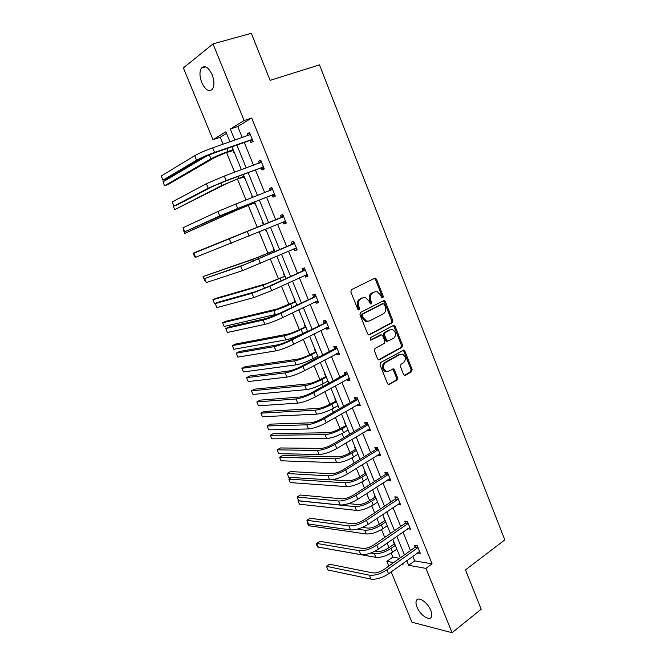 <?xml version="1.0" encoding="UTF-8"?>
<svg xmlns="http://www.w3.org/2000/svg" width="666" height="666" viewBox="0 0 666 666"><rect width="100%" height="100%" fill="white"/><g stroke="black" fill="none" stroke-linecap="round" stroke-linejoin="round"><path stroke-width="1" d="M382.85 297.935L383.283 296.37L376.548 279.304L375.474 278.238L374.65 278.305L351.498 289.627L350.849 291.908L357.792 309.274L359.157 309.956L359.607 308.358L358.716 306.119C357.7 302.83 358.391 300.399 360.781 298.826L362.712 297.86L365.551 297.652L368.881 300.99L370.487 303.937L371.112 303.896L371.553 302.314L370.671 300.091C369.672 296.828 370.346 294.422 372.685 292.882L374.592 291.933L377.322 291.716L380.661 295.055L381.526 297.261L382.85 297.935M382.093 297.918L382.234 296.603L375.507 279.562L374.309 278.471M358.4 309.956L358.574 308.574L357.684 306.335L358.716 306.119M370.354 303.887L370.512 302.53L369.63 300.316L370.671 300.091M417.024 607.109C415.867 604.204 415.684 601.964 416.466 600.399C418.373 596.078 427.805 602.563 430.785 610.381C431.926 613.278 432.109 615.501 431.335 617.049C429.345 621.42 419.938 614.793 417.024 607.109M201.756 82.534C199.509 76.457 199.392 71.653 201.39 68.123C204.828 64.935 208.416 67.141 212.154 74.734C214.385 80.836 214.502 85.614 212.521 89.086C209.057 92.283 205.469 90.093 201.756 82.534M403.571 374.442L404.462 375.383L405.419 375.308L411.555 371.77L412.146 369.513L404.845 351.015L403.921 350.041L380.636 362.554L380.003 364.851L387.529 383.666L388.403 384.607L397.003 380.161L397.61 377.872L394.439 369.888L393.539 368.931L388.794 371.137L386.147 371.328C382.742 368.639 382.492 365.742 385.398 362.629L400.108 354.42L402.589 354.229C406.002 356.843 406.285 359.715 403.446 362.853L401.024 364.219L400.424 366.491L403.571 374.442M226.523 133.408L220.263 137.246L212.995 139.727L183.391 67.94L213.012 43.898L251.315 33.3L270.105 80.361L319.48 64.877L504.803 539.885L465.492 569.905L481.185 609.215L452.056 632.7L411.946 622.211L391.192 571.878M213.012 43.898L244.131 120.538L230.319 129.046L234.857 140.16M412.837 556.26L414.718 560.889L432.084 563.869L251.69 117.999L244.131 120.538M432.084 563.869L425.957 568.398L452.056 632.7M392.191 322.744L392.807 320.504L385.381 301.69L384.357 300.666L383.499 300.732L360.597 312.404L359.956 314.693L367.599 333.824L368.573 334.823L369.53 334.757L392.191 322.744L391.133 322.935L391.741 320.696L384.332 301.914L383.233 300.865M395.154 326.457L402.514 345.113L401.914 347.361L379.512 359.748L378.529 359.823L377.605 358.849L374.367 350.749L375 348.443L384.224 343.44L384.848 341.167L382.717 335.814L381.751 334.815L371.178 340.043L370.504 340.093L370.271 337.787L393.29 325.524L394.18 325.458L395.154 326.457L394.089 326.64L401.44 345.263L402.514 345.113M384.424 518.797L383.932 518.739L384.623 520.429M387.504 526.307L386.896 525.965M365.026 471.453L364.543 471.428L365.251 473.151M368.156 479.095L367.449 478.521M345.313 423.326L344.838 423.335L345.554 425.083M348.493 431.093L347.677 430.278M325.258 374.384L324.792 374.442L325.524 376.215M328.496 382.284L327.572 381.218M304.87 324.617L304.42 324.708L305.153 326.515M284.132 274.001L283.691 274.134L284.44 275.965M263.028 222.511L262.604 222.685L263.37 224.55M266.009 230.985L266.433 230.811L266.009 230.985L265.334 229.337M245.03 178.58L244.622 178.788L243.839 176.898M220.263 137.246L223.135 144.231M226.523 152.481L234.648 172.253M237.446 179.046L246.062 200.016M248.268 205.378L257.284 227.314M259.174 231.91L267.932 253.23M270.363 259.132L278.496 278.929M281.443 286.114L288.961 304.404M292.432 312.853L299.342 329.662M303.33 339.344L309.64 354.712M311.571 359.415L312.079 360.639M314.119 365.609L319.846 379.545M321.82 384.34L322.735 386.563M324.817 391.641L329.97 404.17M331.976 409.057L333.291 412.254M335.423 417.44L340.001 428.588M342.049 433.566L343.764 437.728M345.937 443.015L349.958 452.805M352.039 457.875L354.137 462.978M356.352 468.365L359.831 476.823M361.946 481.976L364.427 488.012M366.683 493.498L369.622 500.641M371.77 505.877L374.625 512.828M376.923 518.406L379.329 524.259M381.51 529.587L384.74 537.429M387.071 543.106L388.952 547.693M391.175 553.096L392.832 557.126L399.692 558.299M234.191 152.123L233.783 152.347L233 150.441M252.347 196.428L251.931 196.628L252.356 196.462M255.777 204.812L255.361 205.003L254.587 203.122M252.314 197.569L251.931 196.628M273.626 248.368L273.193 248.518L273.951 250.366M276.998 256.61L276.448 256.46M294.538 299.417L294.097 299.525L294.847 301.348M315.11 349.608L314.652 349.675L315.384 351.465M317.89 357.575L317.399 356.377M335.323 398.959L334.856 398.992L335.581 400.749M338.536 406.793L337.67 405.852M355.211 447.485L354.728 447.485L355.436 449.217M358.366 455.194L357.609 454.495M374.767 495.221L374.275 495.179L374.975 496.886M377.872 502.797L377.214 502.339M394.006 542.174L393.506 542.099L394.189 543.772M397.061 549.625L396.495 549.4M388.811 566.092L386.863 561.371L393.689 562.595M392.832 557.126L386.863 561.371M401.989 564.094L403.063 564.285L402.755 563.536M406.76 560.647L408.658 565.292L425.957 568.398M236.863 145.063L246.229 167.974M248.152 172.677L257.501 195.538M259.34 200.041L268.656 222.827M270.446 227.206L279.662 249.742M281.502 254.237L290.567 276.415M292.449 281.027L301.373 302.855M303.305 307.575L312.088 329.062M314.061 333.891L322.702 355.036M324.725 359.973L333.233 380.786M335.298 385.83L343.664 406.31M345.771 411.463L354.012 431.618M356.16 436.863L364.269 456.701M366.45 462.054L374.434 481.576M376.656 487.021L384.515 506.227M386.78 511.771L394.505 530.677M396.811 536.313L404.42 554.92M229.986 141.85L225.866 131.793L212.995 139.727M400.399 557.792L392.757 539.135M390.442 533.491L382.675 514.535M380.403 508.974L372.51 489.71M370.271 484.249L362.254 464.677M360.056 459.315L351.906 439.418M349.75 434.157L341.467 413.944M339.352 408.782L330.935 388.245M328.862 383.191L320.313 362.321M318.281 357.367L309.598 336.163M307.609 331.318L298.784 309.773M296.845 305.036L287.87 283.142M285.98 278.521L276.865 256.277M275.016 251.765L265.759 229.162M263.961 224.775L254.595 201.915M252.747 197.402L243.348 174.467M241.417 169.755L232.001 146.77M414.718 560.889L408.658 565.292M251.69 117.999L237.754 126.532L242.257 137.587M244.247 142.474L253.538 165.276M255.444 169.955L264.718 192.715M266.542 197.194L275.782 219.88M277.564 224.242L286.705 246.67M288.528 251.149L297.519 273.226M299.392 277.822L308.25 299.55M310.165 304.254L318.872 325.641M320.837 330.453L329.412 351.506M331.418 356.427L339.86 377.147M341.908 382.167L350.216 402.564M352.306 407.684L360.481 427.755M362.612 432.983L370.662 452.738M372.827 458.066L380.752 477.505M382.958 482.933L390.751 502.064M393.007 507.584L400.674 526.415M402.963 532.026L410.514 550.557M237.754 126.532L230.319 129.046M415.184 546.961L414.485 545.238L417.199 545.637L420.321 553.346L417.574 552.838M405.403 522.893L404.695 521.153L407.384 521.461L410.539 529.237L407.759 528.679M395.537 498.618L394.83 496.861L397.485 497.077L400.666 504.92L397.852 504.32M385.589 474.134L384.873 472.369L387.504 472.485L390.709 480.394L388.07 480.244L387.87 479.745M375.557 449.45L374.833 447.66L377.439 447.685L380.669 455.661L378.063 455.602L377.797 454.961M365.443 424.55L364.71 422.744L367.282 422.669L370.546 430.711L367.965 430.752L367.64 429.961M355.236 399.434L354.495 397.61L357.043 397.435L360.331 405.544L357.775 405.694L357.392 404.745M344.938 374.101L344.197 372.269L346.711 371.986L350.033 380.169L347.51 380.411L347.061 379.312M334.557 348.543L333.808 346.695L336.288 346.312L339.635 354.562L337.146 354.911L336.63 353.654M324.084 322.769L323.326 320.904L325.774 320.404L329.154 328.738L326.69 329.195L326.115 327.772M313.52 296.761L312.754 294.88L315.168 294.28L318.581 302.68L316.15 303.246L315.509 301.656M302.855 270.529L302.081 268.631L304.47 267.923L307.908 276.39L305.511 277.073L304.803 275.316M292.099 244.064L291.325 242.149L293.673 241.325L297.144 249.875L294.78 250.666L294.006 248.751M281.252 217.366L280.469 215.434L282.784 214.494L286.288 223.118L283.957 224.026L283.175 222.094M270.304 190.426L269.514 188.478L271.795 187.421L275.324 196.12L273.035 197.144L272.244 195.196M259.232 163.178L258.458 161.28L260.706 160.106L264.269 168.889L262.013 170.021L261.222 168.065M248.027 135.589L247.311 133.833L249.517 132.542L253.113 141.4L250.899 142.657L250.091 140.676M247.311 133.833L249.708 133.009M258.458 161.28L260.831 160.406M269.514 188.478L271.853 187.562M283.957 224.026L286.263 223.06M276.565 256.751L276.989 256.568M294.78 250.666L297.061 249.658M305.511 277.073L307.759 276.032M316.15 303.246L318.373 302.164M326.69 329.195L328.887 328.08M337.146 354.911L339.31 353.763M347.51 380.411L349.65 379.22M357.775 405.694L359.898 404.47M367.965 430.752L370.055 429.495M378.063 455.602L380.128 454.312M388.07 480.244L390.11 478.912M398.002 504.67L400.016 503.313M407.842 528.887L409.831 527.505M417.599 552.913L419.322 551.673M369.63 300.316C368.639 297.061 369.305 294.663 371.653 293.115L373.551 292.166M357.684 306.335C356.676 303.055 357.367 300.624 359.748 299.059L361.68 298.093M368.648 334.848L391.133 322.935M384.332 304.345L383.008 303.679L362.928 313.952L362.479 315.551L363.42 317.907L366.625 321.17L369.597 320.954L383.266 313.853C385.572 312.287 386.23 309.89 385.248 306.668L384.332 304.345M382.367 303.813L383.008 303.679M368.032 321.378L365.584 321.362L362.387 318.107L361.447 315.751L361.896 314.161L381.959 303.896M378.554 359.831L400.84 347.51L401.44 345.263M380.502 334.94L370.421 340.051M393.664 338.32C396.561 335.156 396.245 332.267 392.707 329.628L390.301 329.82L385.098 332.6L384.473 334.873L386.596 340.218L387.545 341.2L393.664 338.32M387.421 341.292L386.488 341.358L385.539 340.376L383.425 335.04L384.041 332.775L389.244 329.995M394.089 326.64L393.09 325.632L394.18 325.458M400.649 354.187L400.108 354.42M387.063 371.536L385.09 371.445C381.685 368.756 381.435 365.867 384.34 362.754L399.042 354.562M388.395 384.598L395.929 380.253L396.536 377.972L393.373 370.005L392.482 369.056L393.539 368.931M404.42 375.366L410.472 371.878L411.064 369.63L403.771 351.157L402.863 350.199M233.525 150.491L225.974 152.672L214.61 157.592L168.032 184.515L164.594 185.756L210.939 158.899C215.251 156.552 220.954 154.079 228.03 151.49L233.192 149.675M164.594 185.756L162.962 181.901L207.909 155.369M232.459 150.383L233.283 149.908M250.324 134.532L212.679 147.86L214.552 152.397L252.306 139.41M248.501 135.423L250.041 133.833M252.947 140.992L249.534 140.618L212.437 153.638L200.491 158.824L166.691 178.846L162.97 180.178L196.57 160.206C201.024 157.734 207.018 155.128 214.552 152.397M162.97 180.178L161.197 176.007L194.697 155.694C199.142 153.188 205.136 150.574 212.679 147.86M249.534 140.618L251.748 139.352M244.364 176.94L236.905 179.246L225.549 184.066L174.725 209.665L221.92 185.423L244.089 176.274M174.725 209.665L173.102 205.844L173.701 205.536M243.306 176.848L244.147 176.423M255.103 203.155L254.062 203.088L236.397 210.306L184.773 233.391L232.809 211.721L254.895 202.639M184.773 233.391L183.167 229.604L183.774 229.32M254.062 203.088L254.911 202.705M261.505 162.079L224.325 176.057L226.182 180.553L263.47 166.916M259.382 163.12L261.164 161.23M264.044 168.323L260.672 168.007L224.026 181.676L212.096 186.746L177.622 204.72L173.943 206.102L208.225 188.195L226.182 180.553M173.943 206.102L172.186 201.964L206.368 183.724L224.325 176.057M260.672 168.007L262.92 166.866M272.585 189.377L235.864 204.004L237.704 208.458L274.534 194.172M270.163 190.584L272.186 188.378M275.041 195.413L271.703 195.155L235.514 209.449L184.823 231.81L219.772 215.917L237.704 208.458M184.823 231.81L183.083 227.705L217.932 211.497L235.864 204.004M271.703 195.155L273.992 194.131M263.02 224.941L193.148 253.172L258.908 226.673L263.894 224.609L263.02 224.941L263.711 224.176M193.148 253.172L194.738 256.934L195.363 256.693M283.574 216.433L193.889 253.222L283.208 216.841M193.889 253.222L195.613 257.292L285.498 221.187M280.894 217.765L283.108 215.285M285.93 222.253L282.759 222.069M274.484 250.466L256.102 257.992L203.055 276.565L252.589 259.515L274.525 250.558M273.601 250.766L274.292 249.983M203.055 276.565L204.629 280.294L205.261 280.086M294.455 243.248L244.48 264.652L204.604 278.53L240.742 266.275L294.097 243.656M204.604 278.53L206.31 282.567L242.557 270.621L296.37 247.96M291.75 244.472L293.931 241.958M296.736 248.868L293.972 248.751M284.99 276.107L266.691 283.591L216.142 298.301L212.879 299.767L263.212 285.173L285.065 276.29M284.099 276.373L284.773 275.582M212.879 299.767L214.444 303.471L217.374 302.647M305.244 269.822L267.557 286.963L255.686 291.608L218.748 302.023L215.226 303.621L251.998 293.298L269.855 286.313L304.895 270.238M215.226 303.621L216.925 307.625L253.796 297.61L271.645 290.642L307.134 274.492M302.506 270.945L304.662 268.39M307.442 275.241L305.086 275.183M295.413 301.531L277.181 308.982L225.857 321.278L222.627 322.794L273.743 310.622C278.388 309.365 284.041 307.192 290.709 304.104L295.521 301.798M294.505 301.756L295.171 300.957M222.627 322.794L224.184 326.465L278.921 313.653M315.934 296.17L278.646 313.786L266.8 318.323L229.246 326.856L225.757 328.505L263.153 320.08C267.965 318.823 273.909 316.541 280.977 313.253L315.592 296.586M225.757 328.505L227.439 332.467L264.926 324.35C269.755 323.118 275.691 320.854 282.75 317.549L317.815 300.791M313.17 297.186L315.301 294.597M318.057 301.382L316.092 301.373M305.736 326.748L298.843 329.911C294.464 332.018 290.709 333.433 287.587 334.149L235.498 344.081L232.301 345.646L284.191 335.847C288.877 334.765 294.522 332.642 301.124 329.47L305.877 327.089M304.82 326.931L305.478 326.115M232.301 345.646L233.849 349.284L285.856 339.868C290.551 338.819 296.195 336.696 302.789 333.516L307.534 331.127M326.531 322.277L289.635 340.376C284.998 342.615 281.052 344.097 277.805 344.805L239.652 351.473L236.205 353.18L274.201 346.62C279.071 345.554 285.006 343.331 292.008 339.951L326.19 322.71M236.205 353.18L237.87 357.109L275.965 350.849C280.844 349.817 286.78 347.602 293.764 344.205L328.396 326.864M323.743 323.193L325.84 320.571M328.571 327.297L326.998 327.322M315.984 351.748L309.141 354.97C304.803 357.126 301.057 358.499 297.902 359.116L245.071 366.716L241.908 368.315L294.547 360.855C299.284 359.948 304.92 357.875 311.455 354.628L316.159 352.172M315.051 351.889L315.701 351.065M241.908 368.315L243.44 371.936L296.195 364.843C300.94 363.969 306.576 361.896 313.103 358.633L317.799 356.168M337.038 348.168L334.224 348.976L300.524 366.725C295.937 369.022 291.999 370.463 288.711 371.045L249.975 375.899L246.57 377.647L285.156 372.918C290.085 372.044 296.012 369.88 302.93 366.408L336.705 348.601M246.57 377.647L248.218 381.551L286.904 377.114C291.841 376.273 297.76 374.109 304.67 370.629L338.886 352.714M334.224 348.976L336.297 346.32M339.002 352.997L337.804 353.03M326.14 376.531L319.355 379.811C315.06 382.018 311.322 383.366 308.125 383.866L254.562 389.169L251.432 390.817L304.812 385.656C309.598 384.923 315.234 382.892 321.703 379.57L326.348 377.039M325.199 376.631L325.84 375.807M251.432 390.817L252.955 394.405L306.452 389.618C311.247 388.902 316.874 386.879 323.335 383.541L327.972 381.002M347.452 373.826L344.605 374.533L311.322 392.832C306.776 395.188 302.847 396.603 299.525 397.061L260.206 400.116L256.843 401.914L296.012 398.984C300.99 398.301 306.909 396.187 313.761 392.632L347.119 374.259M256.843 401.914L258.475 405.785L297.744 403.138C302.73 402.489 308.649 400.383 315.484 396.811L349.284 378.33M344.605 374.533L346.536 372.003M349.342 378.463L348.518 378.504M336.205 401.115L329.479 404.445C325.233 406.701 321.495 408.017 318.273 408.408L263.986 411.455L260.889 413.145L314.993 410.256C319.83 409.682 325.449 407.7 331.859 404.295L336.447 401.698M335.256 401.173L335.889 400.341M260.889 413.145L262.396 416.708L316.616 414.177C321.462 413.636 327.081 411.655 333.475 408.241L338.062 405.627M357.784 399.259L354.903 399.875L322.019 418.714C317.524 421.128 313.603 422.502 310.239 422.843L270.363 424.134L267.033 425.982L306.768 424.825C311.805 424.325 317.715 422.261 324.492 418.623L357.451 399.7M267.033 425.982L268.656 429.82L308.483 428.946C313.536 428.479 319.439 426.415 326.207 422.768L359.59 403.729M354.903 399.875L356.701 397.46M346.195 425.491L339.527 428.871C335.314 431.177 331.585 432.467 328.33 432.742L273.335 433.574L270.271 435.298L325.091 434.64C329.978 434.24 335.589 432.301 341.933 428.821L346.47 426.148M345.229 425.516L345.862 424.667M270.271 435.298L271.77 438.836L326.698 438.528C331.593 438.153 337.204 436.222 343.539 432.733L348.06 430.045M368.015 424.475L365.118 424.991L332.625 444.372C328.18 446.836 324.259 448.176 320.87 448.393L280.428 447.96L277.131 449.858L317.432 450.432C322.527 450.124 328.421 448.101 335.131 444.38L367.69 424.925M277.131 449.858L278.746 453.663L319.139 454.52C324.234 454.237 330.128 452.222 336.83 448.484L369.813 428.904M365.118 424.991L366.8 422.685M356.102 449.667L355.128 449.65L349.483 453.096C345.313 455.452 341.591 456.71 338.303 456.876L282.617 455.519L279.587 457.292L335.106 458.824C340.035 458.583 345.637 456.693 351.914 453.138L356.402 450.399M355.128 449.65L355.744 448.792M279.587 457.292L281.069 460.797L336.696 462.687C341.641 462.47 347.244 460.581 353.513 457.018L357.983 454.262M378.163 449.475L375.241 449.9L343.14 469.805C338.736 472.319 334.823 473.634 331.393 473.726L290.418 471.586L287.154 473.534L328.005 475.824C333.15 475.69 339.036 473.717 345.679 469.913L377.847 449.933M287.154 473.534L288.761 477.306L329.695 479.87C334.84 479.761 340.734 477.805 347.352 473.984L379.945 453.871M375.241 449.9L376.814 447.677M365.925 473.634L364.935 473.593L359.357 477.122C355.236 479.52 351.515 480.752 348.201 480.819L331.793 479.795M364.935 473.593L365.551 472.718M291.533 477.48L288.828 479.112L290.301 482.6L346.62 486.638C351.598 486.58 357.192 484.74 363.403 481.102L367.823 478.28M288.828 479.112L345.03 482.808C350.008 482.733 355.602 480.877 361.821 477.256L366.25 474.442M388.228 474.267L387.912 474.725L385.273 474.592L353.554 495.005C349.2 497.585 345.296 498.859 341.833 498.842L300.316 495.021L297.103 497.011L338.486 500.99C343.681 501.032 349.558 499.109 356.127 495.221L387.912 474.725M297.103 497.011L298.684 500.757L340.16 505.003C345.363 505.069 351.24 503.155 357.792 499.259L389.993 478.621M385.273 474.592L386.763 472.452M375.666 497.41L374.667 497.327L369.155 500.949C365.068 503.396 361.355 504.595 358.008 504.553L348.518 503.621M374.667 497.327L375.274 496.453M298.551 500.432L298.002 500.774L299.459 504.229L356.452 510.389C361.48 510.497 367.066 508.691 373.21 504.986L377.58 502.097M298.002 500.774L354.878 506.601C359.898 506.676 365.484 504.87 371.645 501.173L376.024 498.293M398.201 498.842L397.885 499.3L395.229 499.075L363.886 519.996C359.573 522.619 355.677 523.867 352.189 523.734L310.148 518.273L306.959 520.304L348.876 525.932C354.121 526.148 359.99 524.275 366.491 520.312L397.885 499.3M306.959 520.304L308.533 524.025L350.532 529.911C355.786 530.153 361.655 528.288 368.14 524.317L399.95 503.155M395.229 499.075L396.628 497.011M385.323 520.995L384.315 520.879L378.871 524.575C374.825 527.072 371.112 528.246 367.74 528.096L362.421 527.389M384.315 520.879L384.915 519.988M307.642 521.928L307.101 522.277L308.558 525.707L366.208 533.957C371.278 534.207 376.848 532.45 382.942 528.671L387.262 525.715M357.276 529.179L364.652 530.194C369.713 530.419 375.291 528.654 381.385 524.891L385.714 521.944M307.101 522.277L307.834 522.377M408.091 523.21L407.783 523.676L405.095 523.359L374.125 544.771C369.863 547.444 365.967 548.659 362.446 548.418L319.888 541.333L316.741 543.414L359.174 550.665C364.469 551.048 370.329 549.225 376.756 545.188L407.783 523.676M316.741 543.414L318.306 547.102L360.822 554.612C366.117 555.019 371.978 553.196 378.396 549.15L409.831 527.489M405.095 523.359L406.426 521.353M394.913 544.388L393.889 544.23L388.503 548.01C384.498 550.549 380.794 551.698 377.397 551.456L375.191 551.082M393.889 544.23L394.48 543.339M319.289 541.724L316.142 543.614L317.582 547.019L375.882 557.325C380.994 557.725 386.563 556.01 392.582 552.164L396.861 549.142M370.879 552.996L374.334 553.588C379.437 553.97 385.006 552.247 391.042 548.418L395.329 545.404M316.142 543.614L316.883 543.739M417.898 547.369L417.599 547.843L414.876 547.427L384.282 569.33C380.061 572.052 376.173 573.243 372.619 572.885L329.562 564.202L326.448 566.333L369.389 575.183C374.725 575.732 380.577 573.95 386.938 569.846L417.599 547.843M326.448 566.333L327.997 569.988L371.012 579.095C376.357 579.67 382.209 577.897 388.561 573.776L419.622 551.615M414.876 547.427L416.142 545.479M382.234 296.603L383.283 296.37M358.574 308.574L359.607 308.358M370.512 302.53L371.553 302.314M371.653 293.115L372.685 292.882M359.748 299.059L360.781 298.826M375.507 279.562L376.548 279.304M368.798 334.881L369.53 334.757M384.332 301.914L385.381 301.69M391.741 320.696L392.807 320.504M361.896 314.161L362.928 313.952M361.447 315.751L362.479 315.551M362.387 318.107L363.42 317.907M400.84 347.51L401.914 347.361M378.654 359.856L379.512 359.748M379.77 335.056L380.827 334.881M370.646 340.126L371.178 340.043M384.041 332.775L385.098 332.6M383.425 335.04L384.473 334.873M385.539 340.376L386.596 340.218M384.34 362.754L385.398 362.629M393.373 370.005L394.439 369.888M396.536 377.972L397.61 377.872M395.929 380.253L397.003 380.161M388.436 384.615L389.419 384.532M403.771 351.157L404.845 351.015M411.064 369.63L412.146 369.513M410.472 371.878L411.555 371.77M404.503 375.399L405.419 375.308M226.84 148.585L228.03 151.49M209.249 154.828L210.939 158.899M194.697 155.694L196.57 160.206M238.253 176.373L238.994 178.18M220.871 182.892L221.92 185.423M249.559 203.904L249.858 204.629M232.384 210.706L232.809 211.721M206.368 183.724L208.225 188.195M217.932 211.497L219.772 215.917M247.302 231.693L249.117 236.105M229.387 239.011L231.219 243.398M269.597 252.705L270.096 253.912M252.589 259.515L253.288 261.205M258.624 259.124L260.431 263.503M240.742 266.275L242.557 270.621M280.203 278.513L281.119 280.752M263.212 285.173L264.51 288.303M269.855 286.313L271.645 290.642M251.998 293.298L253.796 297.61M290.709 304.104L292.041 307.342M273.743 310.622L275.424 314.677M280.977 313.253L282.75 317.549M263.153 320.08L264.926 324.35M301.124 329.47L302.789 333.516M284.191 335.847L285.856 339.868M292.008 339.951L293.764 344.205M274.201 346.62L275.965 350.849M311.455 354.628L313.103 358.633M294.547 360.855L296.195 364.843M302.93 366.408L304.67 370.629M285.156 372.918L286.904 377.114M321.703 379.57L323.335 383.541M304.812 385.656L306.452 389.618M313.761 392.632L315.484 396.811M296.012 398.984L297.744 403.138M331.859 404.295L333.475 408.241M314.993 410.256L316.616 414.177M324.492 418.623L326.207 422.768M306.768 424.825L308.483 428.946M341.933 428.821L343.539 432.733M325.091 434.64L326.698 438.528M335.131 444.38L336.83 448.484M317.432 450.432L319.139 454.52M351.914 453.138L353.513 457.018M335.106 458.824L336.696 462.687M345.679 469.913L347.352 473.984M328.005 475.824L329.695 479.87M361.821 477.256L363.403 481.102M345.03 482.808L346.62 486.638M356.127 495.221L357.792 499.259M338.486 500.99L340.16 505.003M371.645 501.173L373.21 504.986M354.878 506.601L356.452 510.389M366.491 520.312L368.14 524.317M348.876 525.932L350.532 529.911M381.385 524.891L382.942 528.671M364.652 530.194L366.208 533.957M376.756 545.188L378.396 549.15M359.174 550.665L360.822 554.612M391.042 548.418L392.582 552.164M374.334 553.588L375.882 557.325M386.938 569.846L388.561 573.776M369.389 575.183L371.012 579.095M416.466 600.399L418.14 599.134M201.39 68.123L205.727 66.858M374.434 278.505L375.474 278.238M383.308 300.89L384.357 300.666M365.584 321.362L366.625 321.17M386.488 341.358L387.545 341.2M385.09 371.445L386.147 371.328M402.88 350.183L403.921 350.041"/></g></svg>
